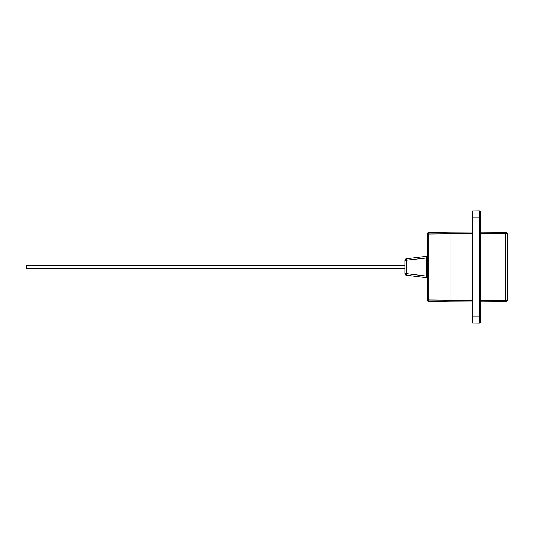 <?xml version="1.0" encoding="UTF-8"?>
<svg xmlns="http://www.w3.org/2000/svg" width="534" height="534" viewBox="0 0 534 534"><rect width="100%" height="100%" fill="white"/><g stroke="black" fill="none" stroke-linecap="round" stroke-linejoin="round"><path stroke-width="0.8" d="M472.443 301.97L450.089 301.857L450.089 232.143L472.443 232.03M480.46 232.143L505.731 232.277L505.731 233.852L480.46 233.725M480.46 300.275L505.731 300.148L505.731 301.723L480.46 301.857M507.3 233.852L507.3 300.148A1.575 1.575 0 0 1 505.731 301.723A1.575 1.575 0 0 0 507.3 300.148L505.731 300.148L505.731 233.852L507.3 233.852A1.575 1.575 0 0 0 505.731 232.277M472.443 210.983L479.245 210.923L472.443 210.983L472.443 323.017L479.245 323.077A1.202 1.202 0 0 0 480.46 321.875L480.46 316.836L479.245 316.836L479.245 210.923A1.202 1.202 0 0 1 480.46 212.125L480.46 316.836M472.443 323.017L479.245 323.077L479.245 316.836L472.443 316.836M480.46 216.263L480.46 217.164L472.443 217.164M427.334 276.111L426.392 276.111L426.499 256.287A0.948 0.948 0 0 0 427.334 255.345A0.948 0.941 180 0 1 426.499 256.287L406.281 258.77L406.461 273.668L426.392 276.111L426.499 277.713L406.281 275.23L406.461 273.668L404.899 273.668L404.899 260.332A1.575 1.575 0 0 1 406.281 258.77M450.089 232.143L428.889 232.444L450.089 232.143L450.089 301.857L428.889 301.556L450.089 301.857M427.334 299.981L428.889 299.981L428.889 301.556A1.575 1.575 0 0 1 427.334 299.981L427.334 234.019A1.575 1.575 0 0 1 428.889 232.444L428.889 299.981L472.443 300.395M406.281 275.23A1.575 1.575 0 0 1 404.899 273.668M427.334 257.889L404.899 260.332M427.334 278.655A0.948 0.948 0 0 0 426.499 277.713A0.948 0.941 180 0 1 427.334 278.648M404.899 265.398L26.7 265.398L26.7 268.602L404.899 268.602M472.443 233.605L427.334 234.019M480.46 212.125A1.202 1.202 0 0 0 479.245 210.923M479.245 323.077A1.202 1.202 0 0 0 480.46 321.875"/></g></svg>
